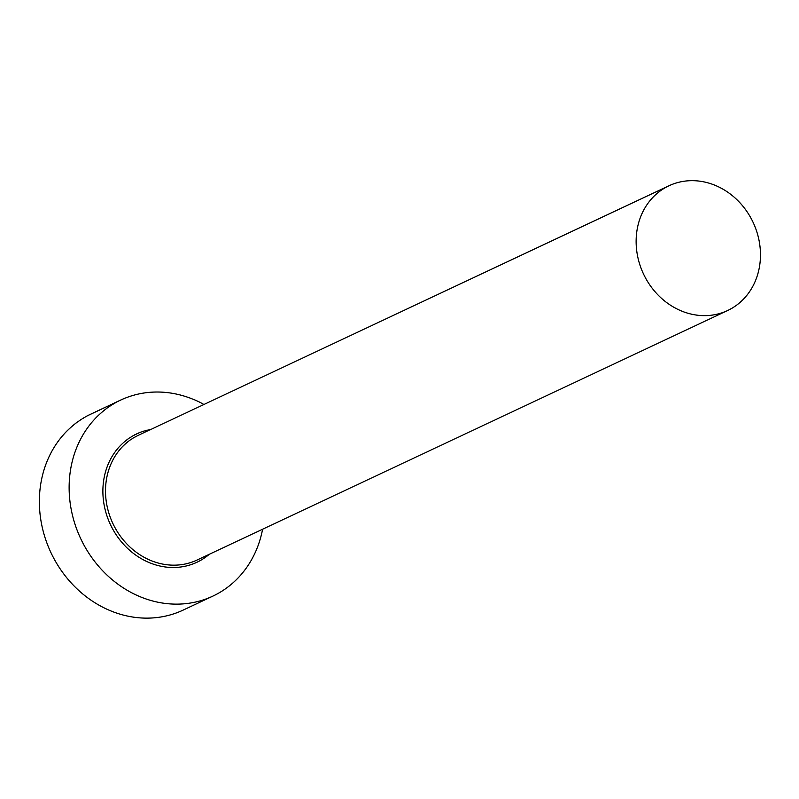 <?xml version="1.0" encoding="UTF-8"?>
<svg xmlns="http://www.w3.org/2000/svg" width="799" height="799" viewBox="0 0 799 799"><rect width="100%" height="100%" fill="white"/><g stroke="black" fill="none" stroke-linecap="round" stroke-linejoin="round"><path stroke-width="1.2" d="M694.341 314.746A68.924 60.574 64.8 0 0 727.629 310.531A68.924 60.574 64.8 0 0 759.05 240.449A68.924 60.574 64.8 0 0 702.251 181.563A68.924 60.574 64.8 0 0 668.963 185.777A68.924 60.574 64.8 0 0 637.542 255.86A68.924 60.574 64.8 0 0 694.341 314.746M203.935 404.464A108.314 95.191 64.8 0 0 173.043 393.428A108.314 95.191 64.8 0 0 120.729 400.069A108.314 95.191 64.8 0 0 71.351 510.181A108.314 95.191 64.8 0 0 160.609 602.736A108.314 95.191 64.8 0 0 212.914 596.094A108.314 95.191 64.8 0 0 262.601 529.208M120.729 400.069L90.966 414.062A108.314 95.191 64.8 0 0 41.588 524.184A108.314 95.191 64.8 0 0 130.846 616.728A108.314 95.191 64.8 0 0 183.151 610.096L212.914 596.094M209.348 554.246A70.891 62.302 -115.2 0 1 162.756 566.581A70.891 62.302 -115.2 0 1 103.171 497.817A70.891 62.302 -115.2 0 1 150.691 429.502M668.963 185.777L138.337 435.305A68.924 60.574 64.8 0 0 106.916 505.387A68.924 60.574 64.8 0 0 163.715 564.274A68.924 60.574 64.8 0 0 197.003 560.059L727.629 310.531"/></g></svg>
